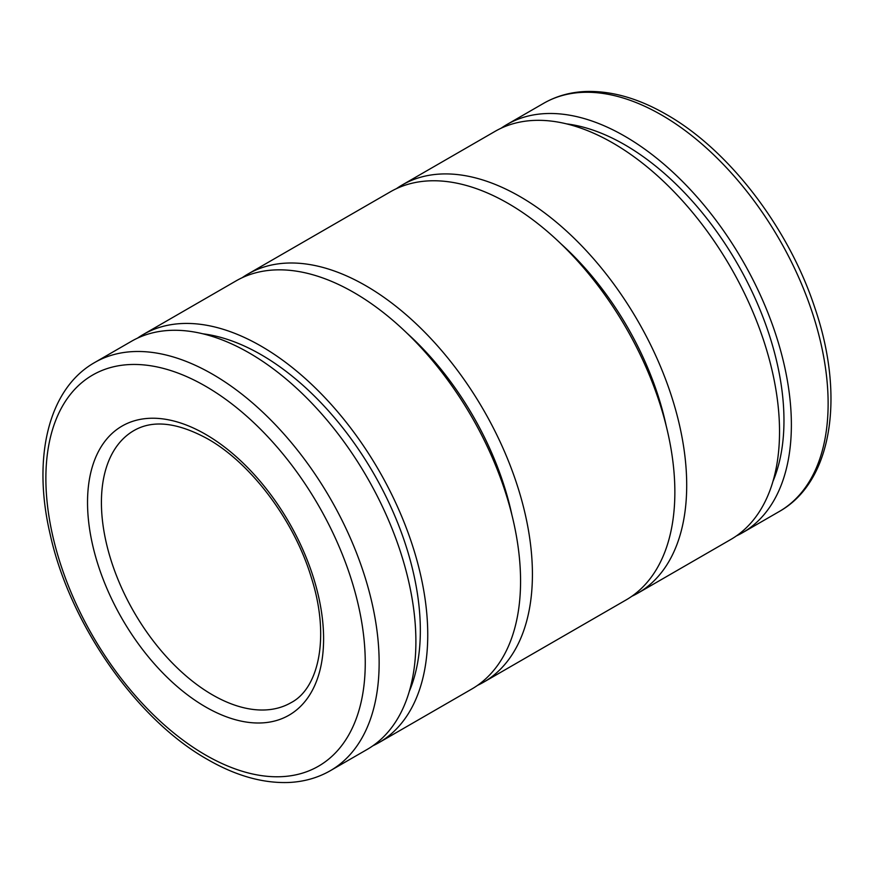<?xml version="1.0" encoding="UTF-8"?>
<svg xmlns="http://www.w3.org/2000/svg" width="874" height="874" viewBox="0 0 874 874"><rect width="100%" height="100%" fill="white"/><g stroke="black" fill="none" stroke-linecap="round" stroke-linejoin="round"><path stroke-width="1.31" d="M501.141 128.205A235.652 136.06 60 0 1 506.909 124.523A235.652 136.06 60 0 1 688.515 187.659A235.652 136.06 60 0 1 791.374 424.819A235.652 136.06 60 0 1 742.572 532.692A235.652 136.06 60 0 1 736.498 535.86M566.527 123.868A225.186 130.007 60 0 1 783.967 420.536A225.186 130.007 60 0 1 772.944 481.399M396.468 188.631A235.652 136.06 60 0 1 402.248 184.949A235.652 136.06 60 0 1 583.843 248.085A235.652 136.06 60 0 1 686.702 485.245A235.652 136.06 60 0 1 637.9 593.129A235.652 136.06 60 0 1 631.826 596.286M402.248 184.949L495.066 131.362A235.652 136.06 60 0 1 676.662 194.498A235.652 136.06 60 0 1 779.532 431.658A235.652 136.06 60 0 1 730.719 539.531L637.9 593.129M242.174 277.714A235.652 136.06 60 0 1 247.954 274.032A235.652 136.06 60 0 1 429.549 337.167A235.652 136.06 60 0 1 532.419 574.327A235.652 136.06 60 0 1 483.606 682.201A235.652 136.06 60 0 1 477.532 685.369M247.954 274.032L390.394 191.799A235.652 136.06 60 0 1 571.989 254.935A235.652 136.06 60 0 1 674.859 492.084A235.652 136.06 60 0 1 626.046 599.968L483.606 682.201M137.502 338.14A235.652 136.06 60 0 1 143.281 334.469A235.652 136.06 60 0 1 324.877 397.604A235.652 136.06 60 0 1 427.747 634.753A235.652 136.06 60 0 1 378.934 742.638A235.652 136.06 60 0 1 372.859 745.795M143.281 334.469L236.1 280.871A235.652 136.06 60 0 1 417.696 344.006A235.652 136.06 60 0 1 520.565 581.166A235.652 136.06 60 0 1 471.752 689.051L378.934 742.638M202.888 333.802A225.186 130.007 60 0 1 420.339 630.482A225.186 130.007 60 0 1 409.316 691.345M94.676 362.524L131.428 341.308A235.652 136.06 60 0 1 313.023 404.443A235.652 136.06 60 0 1 415.893 641.592A235.652 136.06 60 0 1 367.091 749.477L330.339 770.693A235.652 136.06 60 0 0 379.141 662.82A235.652 136.06 60 0 0 212.502 374.192A235.652 136.06 60 0 0 94.676 362.524C48.256 388.788 32.207 457.747 50.102 534.047C69.68 623.752 136.322 719.488 207.597 759.506C235.882 775.828 263.052 783.475 289.086 782.47C304.174 781.727 317.928 777.805 330.339 770.693M406.792 333.005A214.709 123.966 60 0 1 511.956 515.168M561.075 243.922A214.709 123.966 60 0 1 666.25 426.086M779.324 511.476C832.387 481.716 845.049 396.381 815.049 308.446C788.971 228.354 729.156 150.011 666.403 114.494C638.118 98.172 610.948 90.525 584.914 91.53C569.826 92.273 556.072 96.195 543.672 103.307A235.652 136.06 60 0 1 661.498 114.975A235.652 136.06 60 0 1 828.126 403.591A235.652 136.06 60 0 1 779.324 511.476L742.572 532.692M205.565 386.221A225.842 130.39 60 0 1 365.256 662.82A225.842 130.39 60 0 1 205.565 755.016A225.842 130.39 60 0 1 45.874 478.417A225.842 130.39 60 0 1 205.565 386.221M291.053 702.663A157.102 90.71 60 0 1 212.502 694.885A157.102 90.71 60 0 1 101.417 502.474A157.102 90.71 60 0 1 133.951 430.554C152.874 419.629 177.422 422.382 207.597 438.824C250.98 463.154 294.188 520.543 311.275 577.375C330.164 636.043 319.152 688.166 291.053 702.663M323.599 638.763A166.923 96.369 60 0 1 205.565 706.913A166.923 96.369 60 0 1 87.531 502.474A166.923 96.369 60 0 1 205.565 434.323A166.923 96.369 60 0 1 323.599 638.763M543.672 103.307L506.909 124.523"/></g></svg>
